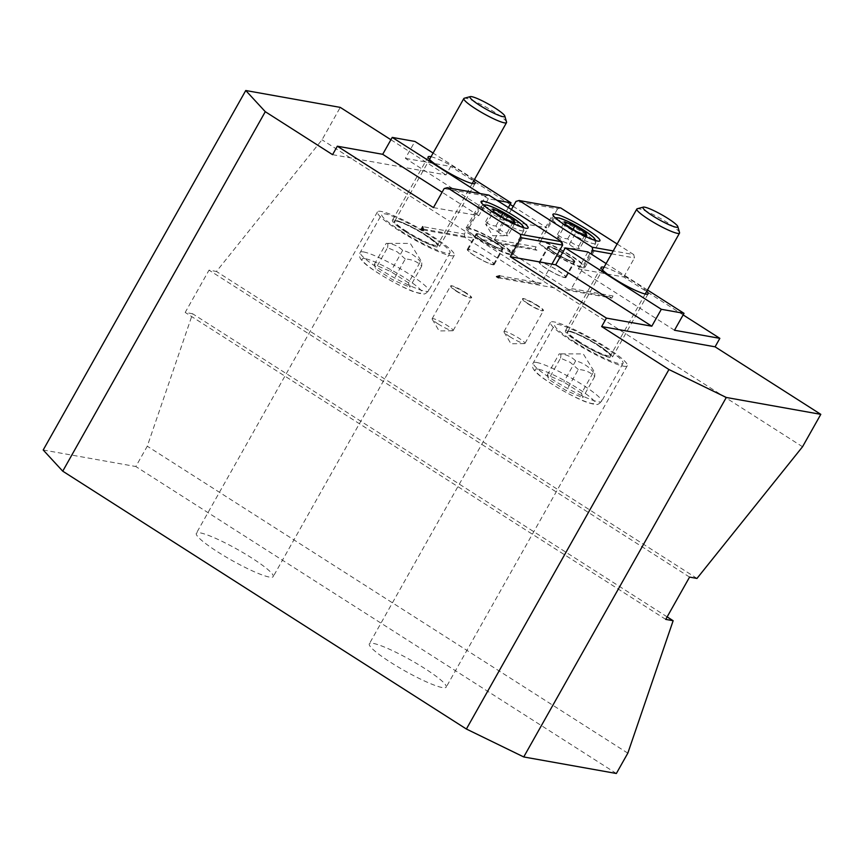<?xml version="1.0" encoding="UTF-8"?>
<svg xmlns="http://www.w3.org/2000/svg" width="864" height="864" viewBox="0 0 864 864"><rect width="100%" height="100%" fill="white"/><g stroke="black" fill="none" stroke-linecap="round" stroke-linejoin="round"><path stroke-width="0.65" stroke-dasharray="4.32 3.24" d="M405.486 231.692A26.957 3.748 -150.6 0 1 392.396 220.32A26.957 3.748 -150.6 0 1 417.722 230.278A26.957 3.748 -150.6 0 1 439.376 246.791A26.957 3.748 -150.6 0 1 405.486 231.692M506.563 122.062A24.505 3.413 29.4 0 0 494.629 112.255A24.505 3.413 29.4 0 0 464.27 98.237M408.488 282.863L390.733 271.523L374.296 264.503L375.613 268.823L393.368 280.163L409.806 287.183L408.488 282.863L420.412 261.716L421.772 262.04L421.729 266.036C417.388 261.662 411.912 259.319 405.281 259.016L393.368 280.163M400.766 230.85A39.215 5.454 29.4 0 0 450.047 252.806A39.215 5.454 29.4 0 0 418.565 228.798A39.215 5.454 29.4 0 0 381.715 214.304A39.215 5.454 29.4 0 0 400.766 230.85M421.729 266.036L409.806 287.183M374.296 264.503L386.208 243.356C392.839 243.659 398.315 246.002 402.656 250.376C409.72 252.126 415.638 255.906 420.412 261.716M402.656 250.376L390.733 271.523M405.281 259.016L397.256 251.834L387.526 247.676L375.613 268.823M387.526 247.676C388.238 244.199 387.796 242.762 386.208 243.356L410.324 243.421L421.772 262.04M578.48 342.198A26.957 3.748 -150.6 0 1 565.391 330.826A26.957 3.748 -150.6 0 1 590.717 340.783A26.957 3.748 -150.6 0 1 612.36 357.296A26.957 3.748 -150.6 0 1 578.48 342.198M679.547 232.567A24.505 3.413 29.4 0 0 667.624 222.761A24.505 3.413 29.4 0 0 637.265 208.742M581.483 393.368L563.728 382.028L547.29 375.008L548.608 379.328L566.363 390.668L582.8 397.688L581.483 393.368L593.395 372.222L594.767 372.546L594.713 376.542C590.382 372.168 584.906 369.824 578.275 369.522L566.363 390.668M573.75 341.356A39.215 5.454 29.4 0 0 623.041 363.312A39.215 5.454 29.4 0 0 591.559 339.304A39.215 5.454 29.4 0 0 554.71 324.81A39.215 5.454 29.4 0 0 573.75 341.356M594.713 376.542L582.8 397.688M547.29 375.008L559.202 353.862C565.834 354.164 571.309 356.508 575.64 360.882C582.714 362.621 588.632 366.412 593.395 372.222M575.64 360.882L563.728 382.028M578.275 369.522L570.251 362.34L560.52 358.182L548.608 379.328M560.52 358.182C561.233 354.704 560.79 353.268 559.202 353.862L583.319 353.927L594.767 372.546M480.125 239.684A24.505 3.413 -150.6 0 1 468.223 229.338A24.505 3.413 -150.6 0 1 491.26 238.399A24.505 3.413 -150.6 0 1 510.937 253.4A24.505 3.413 -150.6 0 1 480.125 239.684M514.976 223.085L507.827 235.775C506.833 236.142 506.563 235.246 507.006 233.064C502.589 231.973 498.884 229.619 495.904 225.979C491.767 225.785 488.344 224.327 485.633 221.594C485.19 223.765 485.46 224.662 486.454 224.294L493.603 211.604M497.556 231.379C500.256 234.112 503.68 235.58 507.827 235.775L492.761 235.732L485.6 224.089L491.476 228.776L497.556 231.379L504.706 218.689M485.633 221.594L492.782 208.904M495.904 225.979L501.25 216.486M507.006 233.064L513.086 222.275M511.423 209.52L505.267 220.428L546.858 227.848L513.205 206.356M560.693 207.932L557.582 208.818L515.992 201.398M557.582 208.818L546.858 227.848M582.552 267.7A26.957 3.748 29.4 0 0 584.896 267.43A26.957 3.748 29.4 0 0 563.252 250.927A26.957 3.748 29.4 0 0 537.916 240.959A26.957 3.748 29.4 0 0 555.174 254.912A26.957 3.748 29.4 0 0 582.552 267.7M551.956 252.504A24.505 3.413 -150.6 0 1 540.054 242.158A24.505 3.413 -150.6 0 1 563.08 251.219A24.505 3.413 -150.6 0 1 582.768 266.231A24.505 3.413 -150.6 0 1 551.956 252.504M568.318 289.462L609.908 296.881L613.019 295.996L571.439 288.576L568.318 289.462L495.277 242.806L494.554 239.458L505.267 220.428L501.487 219.748L405.389 158.36L414.914 141.448M683.132 314.906L623.743 276.966L582.152 269.536L571.439 288.576M674.482 330.253L578.372 268.866L582.152 269.536L590.965 253.908M494.554 239.458L536.134 246.888L536.868 250.225L495.277 242.806M611.572 253.843L634.468 257.936L633.733 254.588L613.213 250.927M633.733 254.588L617.134 243.983M623.743 276.966L634.468 257.936M498.409 277.862L611.831 298.112L613.019 295.996M499.608 275.746L541.188 283.176L551.912 264.136M578.372 268.866L587.909 251.953M508.356 207.565L501.487 219.748M433.447 207.598L478.807 215.698L488.344 198.785L497.059 200.34M488.862 195.113L485.752 195.998L464.303 234.058L422.723 226.627M423.252 229.057L534.946 248.994L536.868 250.225M536.134 246.888L534.946 248.994M485.752 195.998L444.161 188.568M510.721 254.869A26.957 3.748 29.4 0 0 513.065 254.599A26.957 3.748 29.4 0 0 491.422 238.097A26.957 3.748 29.4 0 0 466.096 228.128A26.957 3.748 29.4 0 0 483.354 242.082A26.957 3.748 29.4 0 0 510.721 254.869M464.303 234.058L465.037 237.395L538.078 284.062L541.188 283.176M538.078 284.062L498.863 277.052M423.446 229.975L465.037 237.395M609.908 296.881L611.831 298.112M332.575 154.667L445.986 174.917L450.749 166.46L405.389 158.36M390.917 139.741L445.986 174.917M43.2 449.993L135.821 466.528L147.28 446.202L192.618 313.762L185.198 312.433L209.034 270.14L216.443 271.469L322.013 139.795L340.265 107.384M647.471 289.991L606.096 263.563M802.537 446.753L322.013 139.795M510.138 204.401L450.749 166.46M478.807 215.698L442.098 192.251M604.033 267.224A26.957 3.748 -150.6 0 1 626.465 277.355A26.957 3.748 -150.6 0 1 646.736 291.287M398.876 230.515A44.118 6.145 -150.6 0 1 377.449 211.896A44.118 6.145 -150.6 0 1 418.9 228.204A44.118 6.145 -150.6 0 1 454.324 255.215A44.118 6.145 -150.6 0 1 398.876 230.515M217.76 551.934A44.118 6.145 29.4 0 0 273.208 576.623A44.118 6.145 29.4 0 0 237.794 549.623A44.118 6.145 29.4 0 0 196.333 533.315A44.118 6.145 29.4 0 0 217.76 551.934M431.039 156.719A26.957 3.748 -150.6 0 1 453.47 166.849A26.957 3.748 -150.6 0 1 473.753 180.781M571.86 341.021A44.118 6.145 -150.6 0 1 550.444 322.402A44.118 6.145 -150.6 0 1 591.894 338.71A44.118 6.145 -150.6 0 1 627.307 365.71A44.118 6.145 -150.6 0 1 571.86 341.021M390.755 662.44A44.118 6.145 29.4 0 0 446.202 687.128A44.118 6.145 29.4 0 0 410.778 660.128A44.118 6.145 29.4 0 0 369.328 643.82A44.118 6.145 29.4 0 0 390.755 662.44M616.356 773.485L135.821 466.528M627.815 753.16L147.28 446.202M667.148 616.885L192.618 313.762M665.734 619.391L185.198 312.433M689.569 577.098L209.034 270.14M696.978 578.426L216.443 271.469M474.476 179.496L433.102 153.058M488.344 198.785L480.146 193.547M586.807 235.904L579.658 248.594C578.664 248.972 578.394 248.065 578.837 245.894C574.42 244.804 570.715 242.438 567.734 238.81C563.598 238.615 560.174 237.157 557.464 234.414C557.021 236.585 557.291 237.492 558.284 237.114L563.306 241.607L569.387 244.21C572.087 246.942 575.51 248.4 579.658 248.594L564.592 248.551L557.431 236.92L558.284 237.114L565.434 224.435M569.387 244.21L576.536 231.52M578.837 245.894L584.917 235.105M567.734 238.81L573.08 229.316M557.464 234.414L564.613 221.735M546.923 268.834A14.71 2.052 -150.6 0 1 539.784 262.624A14.71 2.052 -150.6 0 1 553.597 268.056A14.71 2.052 -150.6 0 1 565.402 277.063A14.71 2.052 -150.6 0 1 546.923 268.834M573.523 261.932A15.444 2.149 29.4 0 0 574.862 261.77A15.444 2.149 29.4 0 0 562.464 252.32A15.444 2.149 29.4 0 0 547.96 246.618A15.444 2.149 29.4 0 0 557.842 254.61A15.444 2.149 29.4 0 0 573.523 261.932M564.7 277.582A15.444 2.149 29.4 0 0 566.05 277.42A15.444 2.149 29.4 0 0 553.651 267.97A15.444 2.149 29.4 0 0 539.136 262.256A15.444 2.149 29.4 0 0 549.029 270.248A15.444 2.149 29.4 0 0 564.7 277.582M537.322 305.748A11.696 1.631 29.4 0 0 522.612 299.462A11.696 1.631 29.4 0 0 532.019 306.364A11.696 1.631 29.4 0 0 542.797 310.835A11.696 1.631 29.4 0 0 537.322 305.748M528.336 303.815A12.053 1.674 29.4 0 0 543.262 310.705A12.053 1.674 29.4 0 0 543.488 310.554A12.053 1.674 29.4 0 0 537.635 305.467A12.053 1.674 29.4 0 0 522.482 298.728A12.053 1.674 29.4 0 0 522.472 298.987A12.053 1.674 29.4 0 0 528.336 303.815M509.814 336.679A12.053 1.674 29.4 0 0 524.48 343.602A12.053 1.674 29.4 0 0 524.966 343.429A12.053 1.674 29.4 0 0 515.29 336.042A12.053 1.674 29.4 0 0 503.96 331.592A12.053 1.674 29.4 0 0 504.068 332.1A12.053 1.674 29.4 0 0 509.814 336.679M465.491 292.928A11.696 1.631 29.4 0 0 450.781 286.632A11.696 1.631 29.4 0 0 460.188 293.533A11.696 1.631 29.4 0 0 470.966 298.004A11.696 1.631 29.4 0 0 465.491 292.928M456.505 290.984A12.053 1.674 29.4 0 0 471.431 297.875A12.053 1.674 29.4 0 0 471.658 297.734A12.053 1.674 29.4 0 0 465.804 292.648A12.053 1.674 29.4 0 0 450.652 285.898A12.053 1.674 29.4 0 0 450.641 286.157A12.053 1.674 29.4 0 0 456.505 290.984M437.983 323.849A12.053 1.674 29.4 0 0 452.65 330.772A12.053 1.674 29.4 0 0 453.136 330.599A12.053 1.674 29.4 0 0 443.459 323.222A12.053 1.674 29.4 0 0 432.13 318.762A12.053 1.674 29.4 0 0 432.238 319.27A12.053 1.674 29.4 0 0 437.983 323.849M475.092 256.003A14.71 2.052 -150.6 0 1 467.953 249.793A14.71 2.052 -150.6 0 1 481.766 255.236A14.71 2.052 -150.6 0 1 493.571 264.233A14.71 2.052 -150.6 0 1 475.092 256.003M501.692 249.102A15.444 2.149 29.4 0 0 503.032 248.951A15.444 2.149 29.4 0 0 490.633 239.501A15.444 2.149 29.4 0 0 476.129 233.788A15.444 2.149 29.4 0 0 486.011 241.78A15.444 2.149 29.4 0 0 501.692 249.102M492.869 264.751A15.444 2.149 29.4 0 0 494.219 264.6A15.444 2.149 29.4 0 0 481.82 255.139A15.444 2.149 29.4 0 0 467.305 249.437A15.444 2.149 29.4 0 0 477.198 257.429A15.444 2.149 29.4 0 0 492.869 264.751M396.274 221.033A25.002 3.478 29.4 0 0 417.334 238.324A25.002 3.478 29.4 0 0 434.03 241.304A25.002 3.478 29.4 0 0 396.274 221.033M406.674 231.444A24.505 3.413 -150.6 0 1 394.772 221.098A24.505 3.413 -150.6 0 1 396.9 220.849A24.505 3.413 -150.6 0 1 421.783 232.47A24.505 3.413 -150.6 0 1 437.476 245.16A24.505 3.413 -150.6 0 1 406.674 231.444M363.679 251.964A39.215 5.454 -150.6 0 1 403.499 270.572A39.215 5.454 -150.6 0 1 428.598 290.866A39.215 5.454 -150.6 0 1 379.318 268.909A39.215 5.454 -150.6 0 1 360.266 252.364A39.215 5.454 -150.6 0 1 363.679 251.964M365.148 258.649A34.312 4.774 29.4 0 0 394.049 282.388A34.312 4.774 29.4 0 0 416.966 286.481A34.312 4.774 29.4 0 0 365.148 258.649M569.268 331.528A25.002 3.478 29.4 0 0 590.328 348.829A25.002 3.478 29.4 0 0 607.025 351.81A25.002 3.478 29.4 0 0 569.268 331.528M579.658 341.95A24.505 3.413 -150.6 0 1 567.756 331.603A24.505 3.413 -150.6 0 1 569.894 331.355A24.505 3.413 -150.6 0 1 594.778 342.976A24.505 3.413 -150.6 0 1 610.47 355.666A24.505 3.413 -150.6 0 1 579.658 341.95M536.674 362.47A39.215 5.454 -150.6 0 1 576.493 381.078A39.215 5.454 -150.6 0 1 601.592 401.371A39.215 5.454 -150.6 0 1 552.301 379.415A39.215 5.454 -150.6 0 1 533.261 362.869A39.215 5.454 -150.6 0 1 536.674 362.47M538.132 369.155A34.312 4.774 29.4 0 0 567.043 392.893A34.312 4.774 29.4 0 0 589.961 396.986A34.312 4.774 29.4 0 0 538.132 369.155M521.672 230.807A24.505 3.413 29.4 0 0 523.8 230.558A24.505 3.413 29.4 0 0 504.122 215.557A24.505 3.413 29.4 0 0 481.097 206.496A24.505 3.413 29.4 0 0 492.998 216.842A24.505 3.413 29.4 0 0 521.672 230.807M521.068 226.843A21.568 3.002 -150.6 0 1 520.798 226.8A21.568 3.002 -150.6 0 1 502.081 218.419A21.568 3.002 -150.6 0 1 485.687 206.906M593.503 243.637A24.505 3.413 29.4 0 0 595.631 243.389A24.505 3.413 29.4 0 0 575.953 228.388A24.505 3.413 29.4 0 0 552.928 219.326A24.505 3.413 29.4 0 0 564.829 229.673A24.505 3.413 29.4 0 0 593.503 243.637M592.898 239.674A21.568 3.002 -150.6 0 1 592.618 239.62A21.568 3.002 -150.6 0 1 573.912 231.25A21.568 3.002 -150.6 0 1 557.518 219.737M572.702 261.986A14.71 2.052 29.4 0 0 573.988 261.835A14.71 2.052 29.4 0 0 562.172 252.839A14.71 2.052 29.4 0 0 548.359 247.396A14.71 2.052 29.4 0 0 555.498 253.606A14.71 2.052 29.4 0 0 572.702 261.986M573.329 261.803A15.196 2.117 -150.6 0 1 550.379 249.48A15.196 2.117 -150.6 0 1 560.531 251.294A15.196 2.117 -150.6 0 1 573.329 261.803M500.872 249.156A14.71 2.052 29.4 0 0 502.157 249.016A14.71 2.052 29.4 0 0 490.342 240.008A14.71 2.052 29.4 0 0 476.528 234.576A14.71 2.052 29.4 0 0 483.667 240.775A14.71 2.052 29.4 0 0 500.872 249.156M501.498 248.983A15.196 2.117 -150.6 0 1 478.548 236.66A15.196 2.117 -150.6 0 1 488.7 238.464A15.196 2.117 -150.6 0 1 501.498 248.983M472.219 183.503L437.476 245.16L435.974 243.054L424.256 234.479C410.476 225.968 398.876 221.195 396.436 221.087L394.772 221.098L429.505 159.44M450.047 252.806L428.598 290.866C426.049 293.436 424.364 294.43 423.544 293.846C422.183 293.674 423.425 294.602 415.53 292.28C405.173 289.602 369.101 269.32 362.578 261.252C359.467 258.163 358.69 255.204 360.266 252.364L381.715 214.304M645.203 294.008L610.47 355.666L608.969 353.56L597.251 344.984C583.47 336.474 571.871 331.7 569.419 331.592L567.756 331.603L602.5 269.946M623.041 363.312L601.592 401.371C599.033 403.942 597.348 404.935 596.538 404.352C595.177 404.179 596.419 405.108 588.524 402.786C578.167 400.108 542.095 379.825 535.572 371.758C532.451 368.669 531.684 365.71 533.261 362.869L554.71 324.81M510.937 253.4L523.8 230.558L524.092 227.848M483.268 204.844L481.097 206.496L468.223 229.338M584.896 267.43L599.908 240.786M537.916 240.959L552.938 214.315M513.065 254.599L528.077 227.956M466.096 228.128L481.108 201.485M377.449 211.896L196.333 533.315M454.324 255.215L273.208 576.623M428.144 156.881L392.396 220.32M475.114 183.352L439.376 246.791M550.444 322.402L369.328 643.82M627.307 365.71L446.202 687.128M601.128 267.386L565.391 330.826M648.108 293.857L612.36 357.296M555.098 217.674L552.928 219.326L540.054 242.158M595.922 240.667L595.631 243.389L582.768 266.231M565.402 277.063L574.042 261.781L573.178 261.749C572.152 262.656 552.128 252.094 549.245 248.454L548.381 247.32L539.784 262.624M566.05 277.42L574.862 261.77M539.136 262.256L547.96 246.618M524.966 343.429L543.488 310.554M503.96 331.592L522.482 298.728M504.068 332.1L510.948 343.753L524.48 343.602M432.238 319.27L439.117 330.934L452.65 330.772M453.136 330.599L471.658 297.734M432.13 318.762L450.652 285.898M493.571 264.233L502.211 248.951L501.347 248.918C500.321 249.826 480.298 239.274 477.414 235.624L476.55 234.5L467.953 249.793M494.219 264.6L503.032 248.951M467.305 249.437L476.129 233.788"/><path stroke-width="1.3" d="M470.318 96.617L464.27 98.237A24.505 3.413 29.4 0 0 463.828 98.539A24.505 3.413 29.4 0 0 475.729 108.886A24.505 3.413 29.4 0 0 506.531 122.602A24.505 3.413 29.4 0 0 506.563 122.062L504.814 116.057A20.002 2.786 -150.6 0 1 486.011 109.102A20.002 2.786 -150.6 0 1 470.318 96.617A20.002 2.786 -150.6 0 1 495.083 108.054A20.002 2.786 -150.6 0 1 504.814 116.057M643.302 207.122L637.265 208.742A24.505 3.413 29.4 0 0 636.822 209.045A24.505 3.413 29.4 0 0 648.724 219.38A24.505 3.413 29.4 0 0 679.525 233.107A24.505 3.413 29.4 0 0 679.547 232.567L677.808 226.562A20.002 2.786 -150.6 0 1 658.994 219.607A20.002 2.786 -150.6 0 1 643.302 207.122A20.002 2.786 -150.6 0 1 668.077 218.56A20.002 2.786 -150.6 0 1 677.808 226.562M503.053 213.289L514.156 220.385L514.976 223.085L504.706 218.689L493.603 211.604L492.782 208.904L503.053 213.289L501.25 216.486M513.086 222.275L514.156 220.385M613.213 250.927L592.153 247.169L519.113 200.513L515.992 201.398L511.423 209.52M597.564 241.056A26.957 3.748 -150.6 0 1 570.197 228.269A26.957 3.748 -150.6 0 1 552.938 214.315A26.957 3.748 -150.6 0 1 578.264 224.284A26.957 3.748 -150.6 0 1 599.908 240.786A26.957 3.748 -150.6 0 1 597.564 241.056M590.965 253.908L592.877 250.506L611.572 253.843M592.153 247.169L592.877 250.506M519.113 200.513L560.693 207.932L617.134 243.983M499.608 275.746L498.409 277.862L496.487 276.631L499.608 275.746M606.096 263.563L587.909 251.953L565.229 247.903L555.692 264.816L510.332 256.716L521.046 237.686L562.637 245.106L561.902 241.769L520.322 234.338L447.282 187.682L488.862 195.113L561.902 241.769M497.059 200.34L511.024 202.835L508.356 207.565M421.524 228.744L422.723 226.627L423.446 229.975L421.524 228.744L423.252 229.057M447.282 187.682L444.161 188.568L433.447 207.598L337.338 146.21L332.575 154.667L265.291 111.694L245.754 90.515L340.265 107.384L390.917 139.741M525.733 228.226A26.957 3.748 -150.6 0 1 498.366 215.438A26.957 3.748 -150.6 0 1 481.108 201.485A26.957 3.748 -150.6 0 1 506.434 211.453A26.957 3.748 -150.6 0 1 528.077 227.956A26.957 3.748 -150.6 0 1 525.733 228.226M498.863 277.052L496.487 276.631M520.322 234.338L521.046 237.686M551.912 264.136L562.637 245.106M433.102 153.058L414.914 141.448L392.234 137.398L382.698 154.31L337.338 146.21M606.431 318.103L651.802 326.203L661.327 309.29L684.018 313.34L674.482 330.253L719.852 338.353L715.079 346.82L820.8 414.342L726.289 397.472L668.941 369.533L601.668 326.56L606.431 318.103L510.332 256.716M601.668 326.56L715.079 346.82M245.754 90.515L43.2 449.993L62.737 471.172L265.291 111.694M684.018 313.34L647.471 289.991M719.852 338.353L683.132 314.906M820.8 414.342L802.537 446.753L696.978 578.426L689.569 577.098L665.734 619.391L673.142 620.719L627.815 753.16L616.356 773.485L523.735 756.95L726.289 397.472M513.205 206.356L510.138 204.401M668.941 369.533L466.387 729.022L62.737 471.172M466.387 729.022L523.735 756.95M651.802 326.203L555.692 264.816M442.098 192.251L382.698 154.31M661.327 309.29L565.229 247.903M646.736 291.287A26.957 3.748 -150.6 0 1 648.108 293.857A26.957 3.748 -150.6 0 1 614.228 278.759A26.957 3.748 -150.6 0 1 601.128 267.386A26.957 3.748 -150.6 0 1 604.033 267.224M473.753 180.781A26.957 3.748 -150.6 0 1 475.114 183.352A26.957 3.748 -150.6 0 1 441.234 168.253A26.957 3.748 -150.6 0 1 428.144 156.881A26.957 3.748 -150.6 0 1 431.039 156.719M673.142 620.719L667.148 616.885M511.024 202.835L474.476 179.496M480.146 193.547L392.234 137.398M586.807 235.904L576.536 231.52L565.434 224.435L564.613 221.735L574.884 226.12L585.986 233.204L586.807 235.904M584.917 235.105L585.986 233.204M573.08 229.316L574.884 226.12M485.687 206.906A21.568 3.002 -150.6 0 1 505.354 213.376A21.568 3.002 -150.6 0 1 521.068 226.843M557.518 219.737A21.568 3.002 -150.6 0 1 577.184 226.206A21.568 3.002 -150.6 0 1 592.898 239.674M472.219 183.503L506.531 122.602M429.505 159.44L463.828 98.539M645.203 294.008L679.525 233.107M602.5 269.946L636.822 209.045M524.092 227.848L521.942 224.705L512.352 217.544L495.677 208.354L487.415 205.146L483.268 204.844M595.922 240.667L593.773 237.524L584.183 230.364L567.508 221.184L559.246 217.966L555.098 217.674"/></g></svg>
